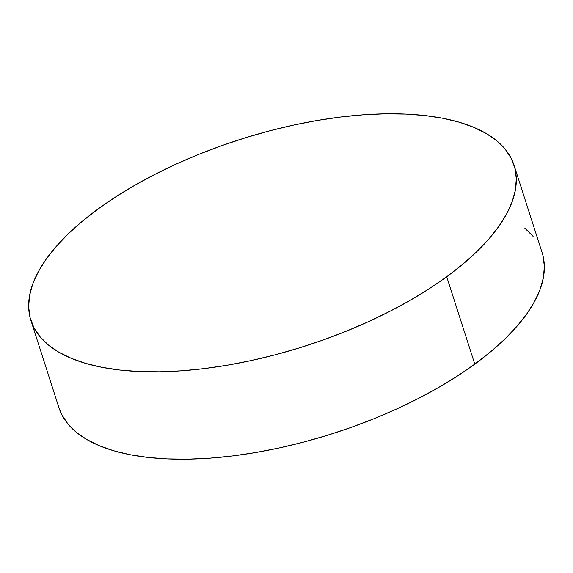 <?xml version="1.0" encoding="UTF-8"?>
<svg xmlns="http://www.w3.org/2000/svg" width="573" height="573" viewBox="0 0 573 573"><rect width="100%" height="100%" fill="white"/><g stroke="black" fill="none" stroke-linecap="round" stroke-linejoin="round"><path stroke-width="0.86" d="M58.919 407.654L61.898 414.852L67.958 423.991L76.259 432.228L86.724 439.477L99.244 445.679L113.698 450.765L129.956 454.69L147.863 457.419L167.23 458.916L187.887 459.181L209.625 458.199L232.237 455.986L255.508 452.563L279.216 447.957L303.131 442.22L327.018 435.401L350.647 427.573L373.797 418.806L396.237 409.186L417.76 398.808L438.152 387.763L457.218 376.167L474.773 364.127L446.718 276.745L474.773 364.127A253.724 108.311 -17.8 0 0 542.108 252.629L514.053 165.246A253.724 108.311 162.2 0 1 446.718 276.745A253.724 108.311 162.2 0 1 195.937 369.542A253.724 108.311 162.2 0 1 30.892 320.371A253.724 108.311 162.2 0 1 98.227 208.873A253.724 108.311 162.2 0 1 349 116.075A253.724 108.311 162.2 0 1 514.053 165.246M30.892 320.371L58.947 407.754A253.724 108.311 -17.8 0 0 224 456.925A253.724 108.311 -17.8 0 0 474.773 364.127L490.653 351.758L504.706 339.187L516.789 326.524L526.788 313.897L534.609 301.434L540.174 289.243L543.433 277.439L544.35 266.151L542.918 255.479M533.098 236.391L524.796 228.154M446.718 276.745L429.163 288.785L410.096 300.381L389.704 311.418L368.181 321.804L345.741 331.423L322.592 340.19L298.956 348.019L275.076 354.837L251.16 360.575L227.452 365.18L204.181 368.604L181.569 370.817L159.831 371.798L139.175 371.533L119.8 370.036L101.901 367.307L85.642 363.382L71.188 358.297L58.668 352.094L48.204 344.846L39.902 336.609L33.843 327.47L30.083 317.521L28.65 306.849L29.567 295.561L32.826 283.757L38.391 271.566L46.212 259.103L56.211 246.476L68.294 233.813L82.347 221.242L98.227 208.873L115.782 196.833L134.848 185.237L155.24 174.192L176.763 163.814L199.203 154.194L222.353 145.427L245.982 137.599L269.869 130.78L293.784 125.043L317.492 120.437L340.763 117.014L363.375 114.801L385.113 113.819L405.77 114.084L425.137 115.581L443.044 118.31L459.302 122.235L473.756 127.321L486.276 133.523L496.741 140.772L505.042 149.009L511.102 158.148L514.862 168.097L516.294 178.769L515.378 190.057L512.119 201.854L506.553 214.051L498.732 226.514L488.733 239.142L476.65 251.805L462.597 264.375L446.718 276.745"/></g></svg>
